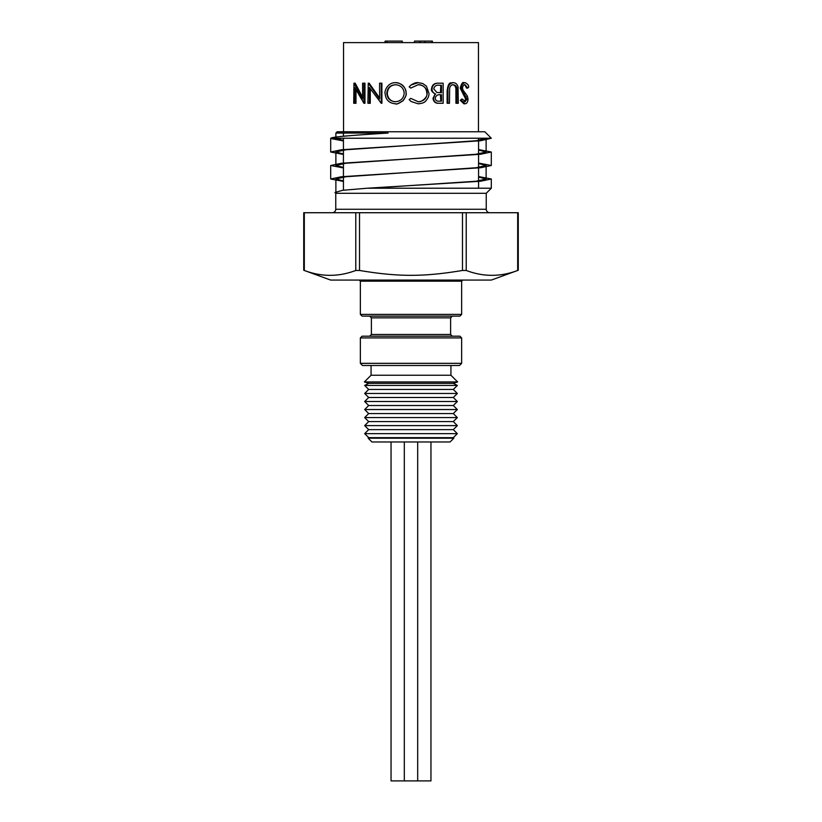 <?xml version="1.0" encoding="UTF-8"?>
<svg xmlns="http://www.w3.org/2000/svg" width="822" height="822" viewBox="0 0 822 822"><rect width="100%" height="100%" fill="white"/><g stroke="black" fill="none" stroke-linecap="round" stroke-linejoin="round"><path stroke-width="1.23" d="M461.645 281.155L360.355 281.155L360.355 314.394L461.645 314.394L461.645 281.155L462.724 280.076M461.645 363.334L459.488 365.492L362.512 365.492L360.355 363.334L461.645 363.334L461.645 337.924L360.355 337.924L362.081 336.198L459.919 336.198L461.645 337.924M304.315 270.459L303.729 270.263L303.729 212.723L518.271 212.723L518.271 270.263L517.685 270.459C500.526 276.952 483.367 276.952 466.218 270.459L462.478 270.459C423.515 276.952 398.485 276.952 359.522 270.459L355.782 270.459C338.633 276.952 321.474 276.952 304.315 270.459L304.315 212.723M461.645 314.394L459.919 316.121L362.081 316.121L360.355 314.394M371.39 334.472L450.61 334.472L450.61 317.847L452.336 316.121L369.664 316.121L371.39 317.847L371.39 334.472L369.664 336.198L362.081 336.198M489.686 212.723C487.569 212.497 486.418 211.346 486.234 209.271L335.766 209.271C335.561 211.367 334.41 212.518 332.314 212.723M343.432 190.211L343.432 163.527M343.432 163.064L343.432 150.036M343.432 149.573L343.432 138.24M343.432 136.246L343.432 133.061M485.987 138.24L476.061 140.757L345.939 149.758L335.879 152.008L343.432 153.971M478.568 163.527L486.121 165.499L476.061 167.75L345.939 176.74L335.879 178.99L343.432 180.953M478.568 177.028L486.121 178.99L476.061 181.241L370.106 188.217M478.568 150.036L486.121 152.008L476.061 154.259L345.939 163.249L335.879 165.499L343.432 167.462M336.013 138.24L343.432 140.48M343.432 154.444L330.691 152.008L341.459 149.758L480.541 140.757L491.309 138.24L330.834 138.24C331.348 137.007 350.932 135.342 388.087 133.061L335.879 133.061L335.879 137.099M450.076 441.979L371.924 441.979L368.153 438.198L453.847 438.198L450.076 441.979M457.33 385.436L364.67 385.436L368.688 389.453L453.312 389.453L457.33 385.436L453.312 383.329L368.688 383.329L364.372 381.942L457.628 381.942L450.939 375.253L371.061 375.253L364.372 381.942M453.312 389.453L457.33 393.471L364.67 393.471L368.688 397.488L364.67 401.506L457.33 401.506L453.312 397.488L368.688 397.488M457.33 409.541L364.67 409.541L368.688 413.558L453.312 413.558L457.33 409.541L453.312 405.523L368.688 405.523L364.67 401.506M453.312 413.558L457.33 417.576L364.67 417.576L368.688 421.594L364.67 425.611L457.33 425.611L453.312 421.594L368.688 421.594M457.33 433.646L364.67 433.646L368.688 437.664L453.312 437.664L457.33 433.646L453.312 429.629L368.688 429.629L364.67 425.611M368.688 437.664L368.153 438.198M518.271 270.263L491.309 280.076L330.691 280.076L303.729 270.263M450.939 375.253L450.939 365.492L371.061 365.492L371.061 375.253M343.432 181.426L330.691 178.99L341.459 176.74L480.541 167.75L491.309 165.499L478.568 163.064M330.834 138.24A80.556 4.5 180 0 0 330.691 138.517L343.432 140.952M478.568 149.573L491.309 152.008L480.541 154.259L341.459 163.249L330.691 165.499L343.432 167.935M478.568 176.555L491.309 178.99L480.541 181.241L367.29 188.217L491.309 188.217L491.309 178.99M335.879 133.061L337.174 131.767L484.826 131.767L491.309 138.24M335.766 209.271L335.766 193.293L486.234 193.293L491.309 188.217M335.766 193.293L334.955 192.482L342.599 190.303L367.29 188.217M430.954 441.979L430.954 780.9L404.311 780.9L404.311 441.979M404.311 780.9L391.046 780.9L391.046 441.979M411 85.036L418.1 82.683L422.703 83.495L426.443 86.187L428.971 93.348C429.115 95.814 428.067 98.321 425.827 100.859C424.707 102.524 422.138 103.5 418.131 103.788L411 101.466L409.181 99.585A107.62 0.945 -36.8 0 1 410.795 98.383L418.244 101.723C423.69 101.353 426.669 98.517 427.193 93.215C426.669 85.149 418.603 84.317 418.11 84.738L410.795 88.088A106.85 0.935 -143.5 0 1 409.181 86.896L411 85.036C414.041 83.135 416.353 82.344 417.946 82.683L418.1 82.683M478.466 131.767L478.466 42.61L343.534 42.61L343.534 131.767M418.131 103.788L411 101.466M467.79 88.088L465.108 84.738C463.618 84.8 462.755 85.93 462.519 88.139L463.012 90.112L467.369 96.04L468.026 99.102C467.872 102.041 466.875 103.603 465.026 103.788L461.461 100.387A106.891 47.09 -26.5 0 0 462.581 99.154L465.149 101.723L466.968 99.185L461.276 88.118C461.604 84.748 462.878 82.94 465.108 82.683C467.492 83.752 468.704 85.221 468.756 87.07A92.691 38.932 161.9 0 1 467.79 88.088L466.536 88.088C465.334 85.324 464.461 84.214 463.927 84.738M465.026 103.788L463.844 103.788L460.351 100.387A106.223 47.471 -27 0 0 461.45 99.154L462.581 99.154M463.968 101.723L465.735 99.185L460.176 88.118C461.491 83.68 462.735 81.861 463.927 82.683L465.108 82.683M456.95 103.274L456.888 88.571C456.775 86.402 455.552 85.118 453.23 84.738C451.412 84.871 450.209 85.991 449.644 88.129L449.47 103.274L447.928 103.274L447.928 91.15C447.651 86.269 449.387 83.454 453.148 82.683C455.614 82.703 457.248 84.111 458.039 86.916L458.306 103.274L455.943 103.274L455.881 88.571C455.522 86.115 454.33 84.83 452.306 84.738M447.928 103.274L447.127 103.274L447.127 91.15C448.319 80.166 451.638 83.597 452.223 82.683L453.148 82.683M438.136 83.197L443.15 83.197L443.15 103.274L438.927 103.274C435.485 103.5 433.513 101.846 433.009 98.301L435.187 94.027C432.084 92.033 430.872 90.328 431.54 88.889C431.992 85.19 433.995 83.289 437.551 83.197L438.136 83.197C434.509 83.289 432.464 85.19 432.002 88.889L431.54 88.889M395.68 82.683C402.02 83.238 405.503 86.721 406.14 93.143C406.726 94.335 405.729 96.832 403.16 100.654C398.742 103.562 396.296 104.6 395.844 103.788L395.505 103.788C389.063 103.274 385.6 99.76 385.097 93.246C384.295 92.033 387.039 82.508 395.341 82.683L395.68 82.683M381.244 83.197L381.244 103.274L381.901 103.274L381.901 83.197L379.6 83.197L379.6 98.959L368.235 83.197L369.17 83.197L379.6 98.034M370.27 88.797L370.27 103.274L367.907 103.274L368.235 83.197M363.92 83.197L363.92 103.274L364.958 103.274L364.958 83.197L362.594 83.197L362.594 98.959L353.943 83.197L355.196 83.197L362.594 97.171M355.988 89.896L355.988 103.274L353.717 103.274L353.943 83.197M418.079 101.723C421.748 102.493 428.149 96.698 426.834 93.215C426.505 87.831 423.546 85.005 417.956 84.738M461.461 100.387L460.351 100.387M466.968 99.185L465.735 99.185M466.166 96.595L464.954 96.595M464.461 94.592L463.289 94.592M461.276 88.118L460.176 88.118M456.888 88.571L455.881 88.571M438.927 103.274L439.554 103.274C436.03 103.5 434.016 101.846 433.502 98.301L433.009 98.301M433.502 98.301L435.187 94.027M435.732 94.027C433.358 93.184 432.115 91.478 432.002 88.889M436.893 92.485L441.506 92.722L441.506 85.252L439.133 85.252C436.235 84.902 434.437 86.115 433.749 88.889L436.893 92.485M435.228 98.26C435.629 100.428 436.965 101.414 439.246 101.209L441.506 101.209L441.506 94.777L440.397 94.777C437.602 94.417 435.876 95.578 435.228 98.26M439.246 101.209L440.839 101.209L440.397 94.777M440.407 92.722L440.839 85.252L439.133 85.252M395.341 82.683C400.499 82.128 406.777 88.18 406.027 93.143L406.14 93.143M406.027 93.143C406.541 94.551 405.523 97.058 402.986 100.654C398.444 103.572 395.947 104.61 395.505 103.788M395.413 84.738C390.131 85.139 387.265 87.975 386.813 93.246C387.306 98.476 390.173 101.311 395.413 101.723C400.725 101.26 403.653 98.404 404.198 93.153C403.612 87.954 400.694 85.149 395.413 84.738M395.752 84.738C390.594 85.139 387.789 87.975 387.347 93.246L386.813 93.246M387.347 93.246C387.234 95.897 389.402 101.825 395.752 101.723M381.244 103.274L369.355 87.471L369.355 103.274M363.92 103.274L354.755 87.471L354.755 103.274M402.246 42.61L402.246 41.1L386.936 41.1L386.936 42.61M386.936 41.1L385.189 41.1L385.189 42.61M432.393 42.61L432.393 41.1L424.892 41.1L424.892 42.61M424.892 41.1L419.662 41.1M431.951 41.1L431.951 42.61M420.145 42.61L420.145 41.1L414.463 41.1L414.463 42.61M385.189 41.1L384.758 42.61M450.61 317.847L371.39 317.847M355.782 270.459L355.782 212.723M517.685 270.459L517.685 212.723M466.218 212.723L466.218 270.459M359.522 212.723L359.522 270.459M462.478 270.459L462.478 212.723M456.95 91.242L455.943 91.242M447.928 91.15L447.127 91.15M360.355 281.155L359.276 280.076M450.61 334.472L452.336 336.198M478.568 188.217L478.568 181.426M478.568 180.953L478.568 167.935M478.568 167.462L478.568 154.444M478.568 153.971L478.568 138.24M335.879 152.008L335.879 163.907M335.879 178.99L335.879 191.485M486.121 138.517L486.121 152.008M486.121 167.082L486.121 178.99M453.312 383.329L457.628 381.942M368.688 383.329L364.67 385.436M368.688 389.453L364.67 393.471M453.312 397.488L457.33 393.471M453.312 405.523L457.33 401.506M368.688 405.523L364.67 409.541M368.688 413.558L364.67 417.576M453.312 421.594L457.33 417.576M453.312 429.629L457.33 425.611M368.688 429.629L364.67 433.646M453.312 437.664L453.847 438.198M360.355 337.924L360.355 363.334M491.309 165.499L491.309 152.008M330.691 178.99L330.691 165.499M330.691 152.008L330.691 138.517M486.234 209.271L486.234 193.293M417.689 780.9L417.689 441.979"/></g></svg>
